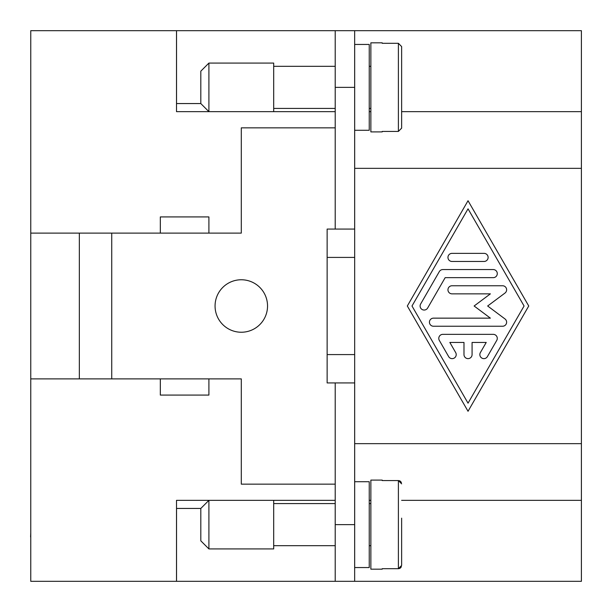 <?xml version="1.0" encoding="UTF-8"?>
<svg xmlns="http://www.w3.org/2000/svg" width="612" height="612" viewBox="0 0 612 612"><rect width="100%" height="100%" fill="white"/><g stroke="black" fill="none" stroke-linecap="round" stroke-linejoin="round"><path stroke-width="0.92" d="M30.761 378.882L111.736 378.882L111.736 233.118L30.761 233.118L30.761 581.316L176.516 581.316L176.516 500.341L208.906 500.341L200.812 508.442L200.812 540.832L208.906 548.926L273.694 548.926L273.694 500.341L208.906 500.341L208.906 548.926M30.761 233.118L30.761 30.684L176.516 30.684L176.516 111.659L208.906 111.659L200.812 103.558L200.812 71.168L208.906 63.074L273.694 63.074L273.694 111.659L208.906 111.659L208.906 63.074M369.243 130.28L354.669 130.28L354.669 44.447L369.243 44.447L369.243 130.28M370.864 108.416L369.243 108.416M369.243 66.31L370.864 66.31M335.215 108.416L273.694 108.416M273.694 66.31L335.215 66.31M382.202 131.427L382.202 131.901L382.202 131.427L398.397 131.427L401.633 128.153L401.633 87.363L401.633 128.153M382.202 131.901L370.864 131.901L370.864 42.825L382.202 42.825L382.202 43.299L382.202 42.825M401.633 87.363L401.633 46.581L398.397 43.299L382.202 43.299M369.243 481.721L354.669 481.721L354.669 567.553L369.243 567.553L369.243 481.721M370.864 503.584L369.243 503.584M369.243 545.69L370.864 545.69M382.202 480.099L382.202 480.573L382.202 480.099L370.864 480.099L370.864 569.175L382.202 569.175L382.202 568.701L382.202 569.175M335.215 503.584L273.694 503.584M273.694 545.69L335.215 545.69M401.388 566.681L401.143 567.148M400.684 567.745L400.103 568.204M399.628 568.449L398.626 568.686M382.202 568.701L398.397 568.701L401.633 565.419L401.633 518.157M241.296 279.76A26.239 26.239 0 0 1 267.536 306A26.239 26.239 0 0 1 241.296 332.24A26.239 26.239 0 0 1 215.064 306A26.239 26.239 0 0 1 241.296 279.76M442.828 334.343L493.241 334.343A4.047 4.047 0 0 1 496.745 340.41L487.404 356.605A4.047 4.047 0 0 1 481.873 358.097A4.047 4.047 0 0 1 480.389 352.566L486.226 342.437L472.082 342.437L472.082 354.585A4.047 4.047 0 0 1 468.035 358.632A4.047 4.047 0 0 1 463.988 354.585L463.988 342.437L449.835 342.437L455.672 352.566A4.047 4.047 0 0 1 454.188 358.097A4.047 4.047 0 0 1 448.657 356.605L439.324 340.41A4.047 4.047 0 0 1 442.828 334.343M452 261.462A4.047 4.047 0 0 1 447.953 257.415A4.047 4.047 0 0 1 452 253.368L484.069 253.368A4.047 4.047 0 0 1 488.116 257.415A4.047 4.047 0 0 1 484.069 261.462L452 261.462M468.035 208.83L411.998 306L468.035 403.17L524.071 306L468.035 208.83M407.324 306L468.035 200.721L528.745 306L468.035 411.279L407.324 306M439.324 271.59A4.047 4.047 0 0 1 442.828 269.563L493.241 269.563A4.047 4.047 0 0 1 497.288 273.61A4.047 4.047 0 0 1 493.241 277.657L445.169 277.657L427.658 308.02A4.047 4.047 0 0 1 422.127 309.504A4.047 4.047 0 0 1 420.643 303.98L439.324 271.59M490.388 293.852L452 293.852A4.047 4.047 0 0 1 447.953 289.805A4.047 4.047 0 0 1 452 285.758L502.574 285.758A4.047 4.047 0 0 1 504.999 293.049L487.657 306L504.999 318.951A4.047 4.047 0 0 1 502.574 326.242L433.487 326.242A4.047 4.047 0 0 1 429.44 322.195A4.047 4.047 0 0 1 433.487 318.148L490.388 318.148L474.124 306L490.388 293.852M354.669 481.721L354.669 443.662L581.4 443.662L581.4 30.684L176.539 30.684L176.539 103.558L200.812 103.558M354.669 443.662L354.669 168.338L581.4 168.338M30.761 536.931L30.761 549.262M30.761 532.731L30.6 536.931M30.761 63.074L30.761 79.598M30.761 208.83L30.761 225.354M30.761 386.975L30.761 403.507M208.906 233.118L160.321 233.118L160.321 216.923L208.906 216.923L208.906 233.118L241.296 233.118L241.296 127.854L335.215 127.854M160.321 378.882L208.906 378.882L208.906 395.077L160.321 395.077L160.321 378.882L111.736 378.882M111.736 233.118L160.321 233.118M335.215 111.659L273.694 111.659M273.694 500.341L335.215 500.341M398.687 480.588L399.628 480.818M400.11 481.07L400.684 481.529M401.143 482.118L401.388 482.593M401.633 483.847L398.397 480.573L382.202 480.573M335.215 30.684L335.215 229.072L327.137 229.072L327.137 382.928L335.215 382.928L335.215 581.316L176.539 581.316L176.539 508.442L200.812 508.442M401.633 46.581L401.633 80.883M79.346 233.118L79.346 378.882M335.215 484.146L241.296 484.146L241.296 378.882L208.906 378.882M354.669 257.415L327.137 257.415M327.137 354.585L354.669 354.585M401.633 500.341L581.4 500.341L581.4 581.316L354.654 581.316L354.654 382.928L335.215 382.928M335.215 229.072L354.654 229.072L354.654 30.684M354.654 581.316L335.215 581.316M369.243 111.659L370.864 111.659M401.633 111.659L581.4 111.659M369.243 500.341L370.864 500.341M581.4 500.341L581.4 443.662M354.669 168.338L354.669 130.28M398.397 131.427L398.397 43.299M398.397 480.573L398.397 568.701M354.654 87.363L335.215 87.363M354.654 524.637L335.215 524.637"/></g></svg>
